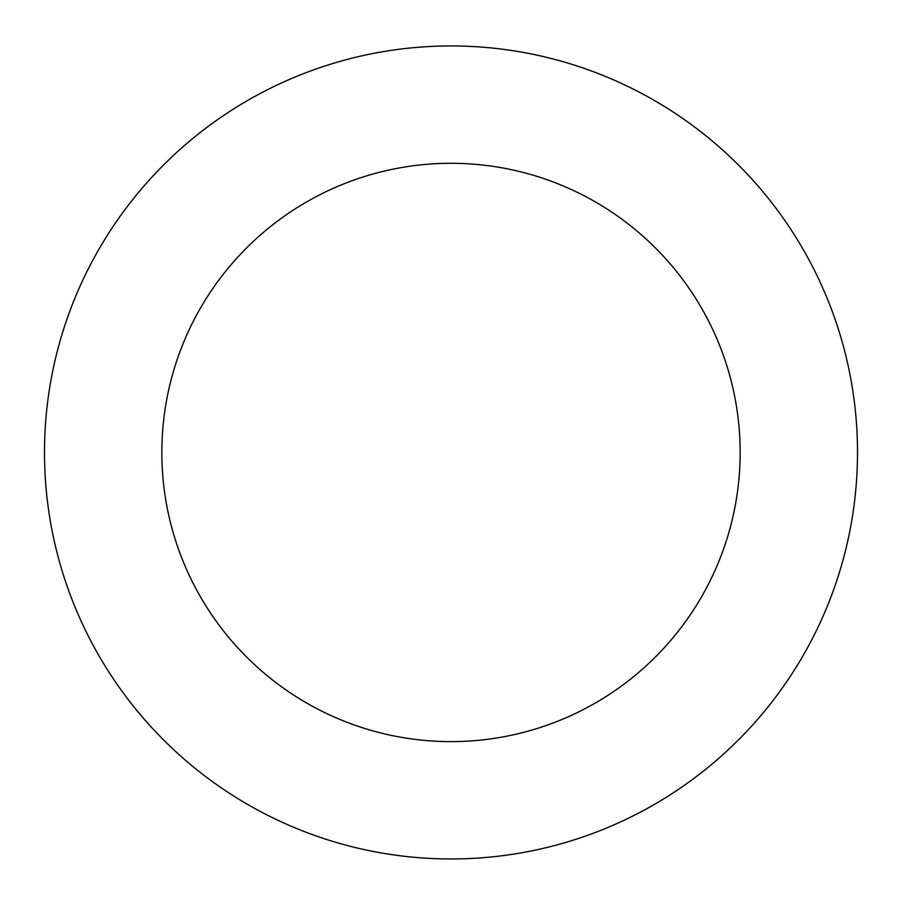 <?xml version="1.0" encoding="UTF-8"?>
<svg xmlns="http://www.w3.org/2000/svg" width="902" height="902" viewBox="0 0 902 902"><rect width="100%" height="100%" fill="white"/><g stroke="black" fill="none" stroke-linecap="round" stroke-linejoin="round"><path stroke-width="1.35" d="M45.1 474.7A406.509 406.509 0 0 0 673.208 792.858A406.509 406.509 0 0 0 634.692 89.817A406.509 406.509 0 0 0 45.1 474.7M162.27 468.273A289.159 289.159 0 0 0 609.064 694.596A289.159 289.159 0 0 0 581.666 194.505A289.159 289.159 0 0 0 162.27 468.273"/></g></svg>
